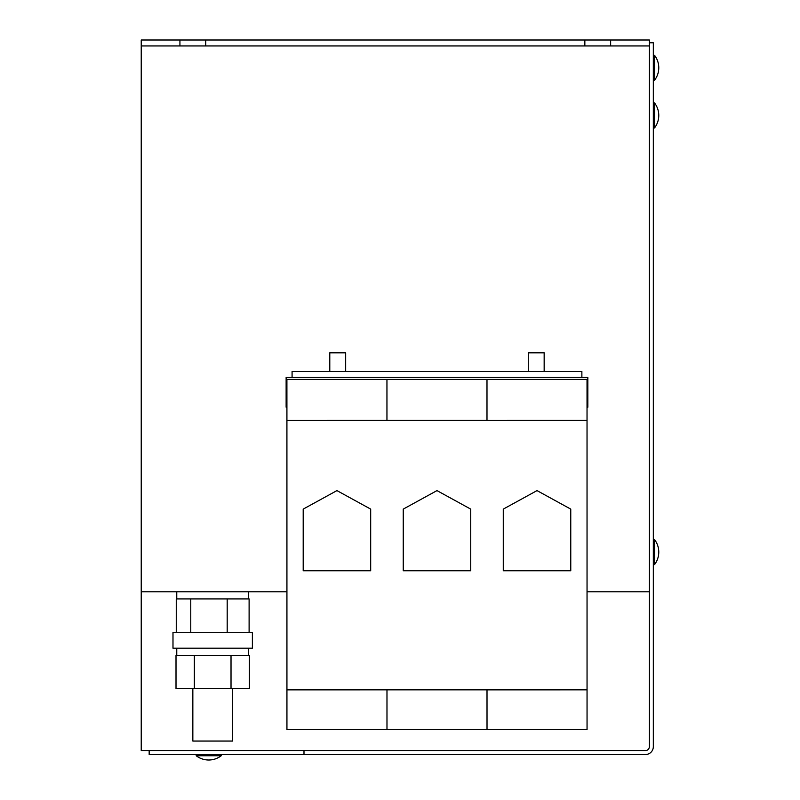 <?xml version="1.0" encoding="UTF-8"?>
<svg xmlns="http://www.w3.org/2000/svg" width="800" height="800" viewBox="0 0 800 800"><rect width="100%" height="100%" fill="white"/><g stroke="black" fill="none" stroke-linecap="round" stroke-linejoin="round"><path stroke-width="1.2" d="M192.84 688.66L192.84 741.06L232.53 741.06L232.53 688.66M227.19 632.29L227.19 598.94L176.26 598.94L176.26 632.29M231.02 655.31L176.01 655.31L176.01 688.66L231.02 688.66L231.02 655.31L249.36 655.31L249.36 688.66L231.02 688.66M252.38 648.17L172.99 648.17L172.99 632.29L252.38 632.29L252.38 648.17M528.28 371.47L528.28 352.82L544.16 352.82L544.16 371.47M329.79 371.47L329.79 352.82L345.67 352.82L345.67 371.47M653.33 80.29L654.52 80.29A20.51 20.51 0 0 0 654.52 55.28L654.52 80.29A20.51 20.51 0 0 0 658.77 67.79M654.52 115.43L654.52 127.93A20.51 20.51 0 0 0 654.52 102.92L654.52 115.43M653.33 127.93L654.52 127.93A20.51 20.51 0 0 0 658.77 115.43M654.52 552.1L654.52 564.6A20.51 20.51 0 0 0 654.52 539.59L654.52 552.1M201.2 755.75L196.21 755.75A20.51 20.51 0 0 0 221.22 755.75L201.2 755.75M587.04 591.8L649.36 591.8L649.36 40L610.65 40L610.65 45.95L649.36 45.95M292.08 377.43L581.87 377.43L581.87 371.47L292.08 371.47L292.08 377.43L286.13 377.43L286.13 407.2L286.92 407.2L286.94 710.49M141.23 45.95L179.93 45.95L179.93 40L141.23 40L141.23 750.59L303.99 750.59L303.99 754.56L149.17 754.56L149.17 750.59M179.93 40L584.85 40L584.85 45.95L610.65 45.95M205.74 40L205.74 45.95L584.85 45.95M141.23 591.8L286.93 591.8M286.94 689.85L386.98 689.84L386.98 729.54L386.98 689.84L487.01 689.84L487.02 729.54L286.94 729.55L286.91 379.42L286.92 403.23L286.13 403.23M179.93 45.95L205.74 45.95M584.85 40L610.65 40M649.36 42.78L653.33 42.78L653.33 746.62A7.94 7.94 0 0 1 645.39 754.56L303.99 754.56M303.99 750.59L645.39 750.59A3.97 3.97 0 0 0 649.36 746.62L649.36 591.8M469.73 754.56L330.78 754.56M286.13 402.84L286.92 402.84L286.92 407.2M587.03 407.2L587.83 407.2L587.83 403.23L587.03 403.23M581.87 377.43L587.83 377.43L587.83 403.23M286.92 420.41L486.99 420.4L486.99 379.41L587.03 379.41L587.05 729.54L487.02 729.55L487.01 689.85L587.05 689.84M286.91 379.42L386.95 379.41L386.95 420.4L386.95 379.42L486.99 379.41L486.99 420.41L587.03 420.4M436.98 490.6L403.24 509.11L403.24 570.76L470.73 570.75L470.72 509.11L436.98 490.6L403.24 509.11L436.98 490.6L470.72 509.11L436.98 490.6M336.94 490.6L303.2 509.11L303.2 570.76L370.69 570.75L370.69 509.11L336.94 490.6L303.2 509.11L336.94 490.6L370.69 509.11L336.94 490.6M537.02 490.6L503.28 509.11L503.28 570.76L570.77 570.75L570.76 509.11L537.02 490.6L503.28 509.11L537.02 490.6L570.76 509.11L537.02 490.6M227.19 598.94L249.11 598.94L249.11 632.29M190.77 598.94L190.77 632.29M194.35 655.31L194.35 688.66M403.24 570.76L403.24 509.11M503.28 570.76L503.28 509.11M303.2 570.76L303.2 509.11M587.83 402.84L587.03 402.84M286.91 381.8L286.13 381.8M587.83 381.8L587.03 381.8M176.76 591.8L176.76 598.94M248.61 648.17L248.61 655.31M653.33 564.6L654.52 564.6M196.21 754.56L196.21 755.75M221.22 754.56L221.22 755.75M653.33 539.59L654.52 539.59M653.33 102.92L654.52 102.92M653.33 55.28L654.52 55.28M176.76 648.17L176.76 655.31M248.61 591.8L248.61 598.94"/></g></svg>

